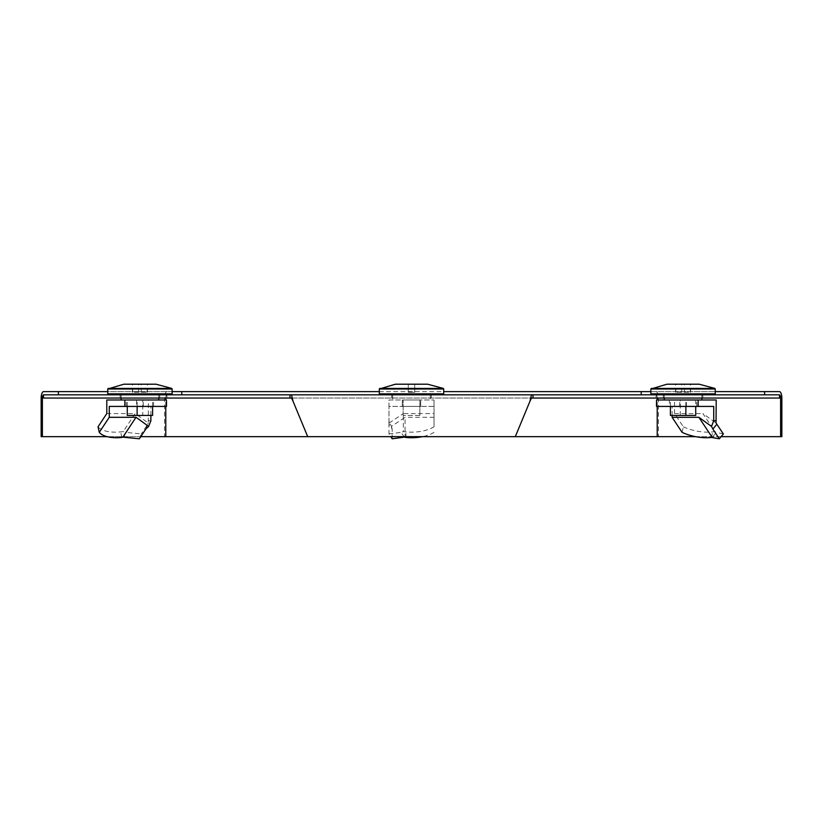 <?xml version="1.0" encoding="UTF-8"?>
<svg xmlns="http://www.w3.org/2000/svg" width="823" height="823" viewBox="0 0 823 823"><rect width="100%" height="100%" fill="white"/><g stroke="black" fill="none" stroke-linecap="round" stroke-linejoin="round"><path stroke-width="0.62" stroke-dasharray="4.12 3.09" d="M411.5 394.824L391.707 394.824L411.5 394.824M411.5 398.044L391.707 398.044L411.5 398.044M683.069 394.824L663.266 394.824L683.069 394.824M683.069 398.044L663.266 398.044L683.069 398.044M139.931 394.824L159.734 394.824L139.931 394.824M139.931 398.044L159.734 398.044L139.931 398.044M293.039 401.264L307.699 436.643L515.301 436.643L529.961 401.264M291.517 398.044L531.483 398.044M779.391 394.824A3.22 1.234 90 0 1 779.494 394.845L43.506 394.824A3.22 1.234 90 0 1 43.609 394.824L779.391 394.824L43.609 394.824M532.995 398.044L290.005 398.044M779.391 391.614L167.018 391.614A6.44 2.459 -90 0 0 164.549 398.044L164.549 436.663L781.85 436.663M650.88 391.614L715.249 391.614M695.672 436.663L721.113 436.663M379.31 391.614L443.69 391.614M392.19 438.793L392.19 429.04L388.97 424.215L388.97 433.968L390.75 436.643L422.436 436.663M164.549 436.663L41.15 436.663M140.764 436.663L107.134 436.663M167.018 391.614L43.609 391.614M172.12 391.614L107.751 391.614M434.03 426.787L434.03 406.418L388.97 406.418L388.97 399.978L434.03 399.978L388.97 399.978L388.97 420.728L388.97 406.418L434.03 406.418L434.03 399.978L434.03 413.578L403.342 413.578L403.342 431.591L405.924 431.89A28.97 14.485 180 0 0 434.03 426.787L434.03 413.578M402.324 406.418L420.676 406.418L402.324 406.418L402.324 399.978L420.676 399.978L402.324 399.978L402.324 406.418M420.676 406.418L420.676 399.978L420.676 406.418M434.03 432.363A28.97 14.485 180 0 1 422.549 436.643M405.924 437.466L405.924 431.89M404.319 437.147L401.099 432.322L403.342 431.591M388.97 433.968L401.099 432.322M392.19 429.04L391.388 426.417L405.06 417.302L405.06 437.167M388.97 424.215L388.97 420.728L391.388 426.417M389.145 423.043L403.342 413.578M434.03 417.302L405.06 417.302M414.72 392.252L414.72 384.207L408.28 384.207L414.72 384.207L414.72 392.252L408.28 392.252L408.28 384.207L408.28 392.252L414.72 392.252M379.31 393.867L443.69 393.867M395.369 384.207L427.631 384.207M419.864 415.43L403.136 415.43L419.864 415.43L419.864 399.978L403.136 399.978L419.864 399.978L419.864 415.43M403.136 415.43L403.136 399.978L403.136 415.43M682.102 432.363L683.327 426.787L674.572 413.578L674.572 399.978L656.517 399.978M672.113 415.43L672.113 406.418L656.517 406.418M669.418 406.418L696.711 406.418L669.418 406.418L669.418 399.978L696.711 399.978L669.418 399.978M713.736 406.418L672.113 406.418M674.572 399.978L716.205 399.978M686.361 406.418L686.361 399.978M679.767 406.418L679.767 399.978M696.711 406.418L696.711 399.978M683.327 426.787A28.97 13.384 -167.5 0 0 712.677 431.89L714.868 431.591L702.924 413.578L716.041 423.043M711.453 437.466L712.677 431.89M712.389 437.147L716.432 432.322L714.868 431.591M723.366 433.968L716.432 432.322M674.572 413.578L702.924 413.578M688.614 384.207L675.529 384.207L688.614 384.207M688.614 392.252L675.529 392.252L688.614 392.252M650.88 393.867L715.249 393.867M666.928 384.207L699.2 384.207M690.271 393.867L664.233 393.867L690.271 393.867M675.858 399.978L701.896 399.978L675.858 399.978M670.406 415.43L695.723 415.43M695.723 399.978L670.406 399.978L695.723 399.978L695.723 406.418M685.868 406.418L685.868 399.978M670.406 406.418L670.406 399.978M680.261 415.43L680.261 399.978M166.483 399.978L148.428 399.978L148.263 423.043L135.157 413.578L123.213 431.591L120.621 431.89A28.97 13.384 167.5 0 1 98.04 426.787M166.483 406.418L109.264 406.418M150.887 415.43L150.887 406.418M150.887 420.728L148.428 420.728M136.639 406.418L153.582 406.418L136.639 406.418L136.639 399.978L153.582 399.978L136.639 399.978M106.795 399.978L148.428 399.978M153.582 406.418L153.582 399.978M126.289 406.418L126.289 399.978M143.233 406.418L143.233 399.978M121.855 437.466L120.621 431.89M123.882 437.147L125.785 432.322L123.213 431.591M139.354 438.793L141.258 433.968L125.785 432.322M145.825 429.04L147.728 424.215L141.258 433.968M147.728 424.215L148.263 423.043M106.795 413.578L135.157 413.578M134.386 384.207L147.471 384.207L134.386 384.207M134.386 392.252L147.471 392.252L134.386 392.252M107.751 393.867L172.12 393.867M123.8 384.207L156.072 384.207M132.729 393.867L158.767 393.867L132.729 393.867M147.142 399.978L121.104 399.978L147.142 399.978M127.277 415.43L152.594 415.43M142.739 399.978L127.277 399.978L142.739 399.978L142.739 415.43M152.594 406.418L152.594 399.978M137.132 406.418L137.132 399.978M127.277 406.418L127.277 399.978M656.106 398.044L656.106 394.824M166.894 398.044L166.894 394.824M655.982 391.614A6.44 2.459 -90 0 1 658.451 398.044L658.451 436.663M41.15 398.044L781.85 398.044M657.217 398.044A3.22 1.234 90 0 0 655.982 394.824M657.217 406.418L657.217 399.978M292.144 398.044L530.856 398.044M165.783 398.044A3.22 1.234 90 0 1 167.018 394.824M165.783 406.418L165.783 399.978M379.31 389.001L443.69 389.001M379.67 388.425L443.33 388.425M684.407 392.252L684.407 384.207M650.88 389.001L715.249 389.001M651.23 388.425L714.899 388.425M675.776 392.252L675.776 384.207M681.722 392.252L681.722 384.207M690.353 392.252L690.353 384.207M132.647 392.252L132.647 384.207M107.751 389.001L172.12 389.001M108.101 388.425L171.77 388.425M141.278 392.252L141.278 384.207M147.224 392.252L147.224 384.207M138.593 392.252L138.593 384.207M391.707 398.044L391.707 394.824M663.266 398.044L663.266 394.824M120.137 398.044L120.137 394.824M159.734 398.044L159.734 394.824M702.863 398.044L702.863 394.824M431.293 398.044L431.293 394.824M430.326 394.824L430.326 399.978M392.674 394.824L392.674 399.978M664.233 394.824L664.233 398.044M701.896 394.824L701.896 398.044M675.529 392.252L675.529 384.207M690.6 392.252L690.6 384.207M132.4 392.252L132.4 384.207M121.104 394.824L121.104 398.044M158.767 394.824L158.767 398.044M147.471 392.252L147.471 384.207"/><path stroke-width="1.23" d="M293.039 401.264L307.699 436.643L515.301 436.643L529.961 401.264L531.483 394.824L291.517 394.824L293.039 401.264L291.517 398.044L290.005 398.044L292.144 398.044M529.961 401.264L531.483 398.044L779.494 398.044L779.494 394.824L531.483 394.824M43.506 398.044L43.506 394.824L290.005 394.824L290.005 398.044L42.385 398.044A3.22 1.234 90 0 1 43.506 394.845M290.005 394.824L291.517 394.824M530.856 398.044L532.995 398.044L532.995 394.824M764.608 394.824L764.608 391.614L779.391 391.614A6.44 2.459 -90 0 1 781.85 398.044L781.85 436.663L780.615 436.663L780.615 398.044A3.22 1.234 90 0 0 779.494 394.845M443.69 391.614L650.88 391.614M715.249 391.614L764.608 391.614M422.436 436.663L695.672 436.663M721.113 436.663L780.615 436.663M181.79 394.824L181.79 391.614L379.31 391.614M140.764 436.663L390.771 436.663L392.19 438.793L404.319 437.147L403.98 436.643M107.751 391.614L43.609 391.614A6.44 2.459 -90 0 0 41.15 398.044L41.15 436.663L42.385 436.663L42.385 398.044M107.134 436.663L42.385 436.663M181.79 391.614L172.12 391.614M58.392 394.824L58.392 391.614M422.549 436.643A28.97 14.485 180 0 1 405.924 437.466L405.924 436.643M404.319 437.147L405.924 437.466M443.69 393.867L379.31 393.867L379.31 389.001L443.69 389.001L443.69 393.867M379.67 388.425L443.33 388.425L427.631 384.207L395.369 384.207L379.31 389.001M698.141 399.978L656.517 399.978L656.517 406.418L698.141 406.418L698.141 399.978L716.205 399.978L716.041 423.043L723.366 433.968L719.323 438.793L711.453 437.466A28.97 13.384 -167.5 0 1 682.102 432.363L672.113 417.302L672.113 415.43M698.141 406.418L713.736 406.418L713.736 420.728L716.205 420.728M719.323 438.793L712.862 429.04L716.895 424.215M712.862 429.04L711.504 426.417L698.871 417.302L712.039 437.167M713.736 420.728L711.504 426.417M672.113 417.302L698.871 417.302M670.745 393.867L650.88 393.867L650.88 389.001L715.249 389.001L715.249 393.867L670.745 393.867M651.23 388.425L714.899 388.425L699.2 384.207L666.928 384.207L650.88 389.001M695.723 406.418L695.723 415.43L670.406 415.43L670.406 406.418M685.868 415.43L685.868 406.418M124.859 406.418L166.483 406.418L166.483 399.978L124.859 399.978L124.859 406.418L109.264 406.418L109.264 417.302L136.021 417.302L122.853 437.167L139.354 438.793L145.825 429.04L148.654 426.417L136.021 417.302M148.654 426.417L150.887 420.728L150.887 415.43M109.264 417.302L99.274 432.363L98.04 426.787L106.795 413.578L106.795 399.978L124.859 399.978M99.274 432.363A28.97 13.384 167.5 0 0 121.855 437.466L122.853 437.167M152.255 393.867L107.751 393.867L107.751 389.001L172.12 389.001L172.12 393.867L152.255 393.867M108.101 388.425L171.77 388.425L156.072 384.207L123.8 384.207L107.751 389.001M152.594 406.418L152.594 415.43L127.277 415.43L127.277 406.418M137.132 415.43L137.132 406.418M641.21 394.824L641.21 391.614M779.494 398.044L780.615 398.044M657.217 436.663L657.217 406.418M657.217 399.978L657.217 398.044M165.783 436.663L165.783 406.418M165.783 399.978L165.783 398.044M443.33 388.425L443.69 389.001M430.326 393.867L430.326 394.824M392.674 393.867L392.674 394.824M664.233 393.867L664.233 394.824M664.233 398.044L664.233 399.978M701.896 393.867L701.896 394.824M701.896 398.044L701.896 399.978M714.899 388.425L715.249 389.001M121.104 393.867L121.104 394.824M121.104 398.044L121.104 399.978M158.767 393.867L158.767 394.824M158.767 398.044L158.767 399.978M171.77 388.425L172.12 389.001"/></g></svg>
